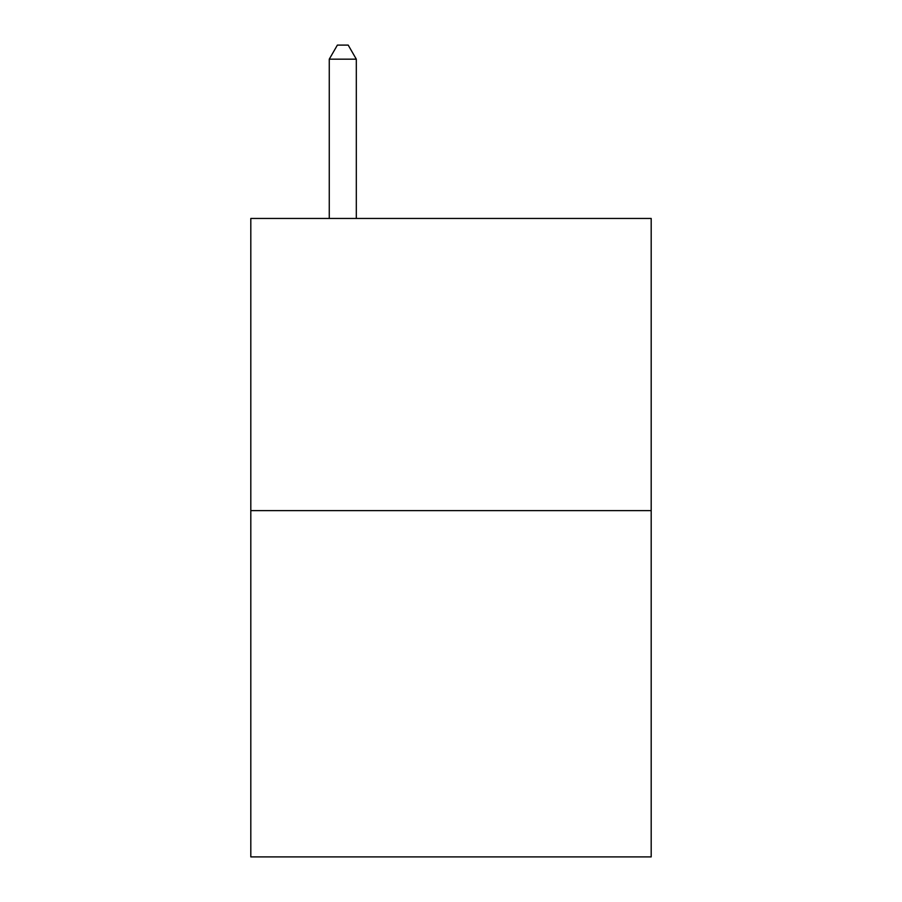 <?xml version="1.0" encoding="UTF-8"?>
<svg xmlns="http://www.w3.org/2000/svg" width="902" height="902" viewBox="0 0 902 902"><rect width="100%" height="100%" fill="white"/><g stroke="black" fill="none" stroke-linecap="round" stroke-linejoin="round"><path stroke-width="1.35" d="M651.188 510.622L651.188 218.453L250.812 218.453L250.812 856.9L651.188 856.9L651.188 510.622L250.812 510.622M356.313 218.453L356.313 59.171L329.264 59.171L329.264 218.453M329.264 59.171L337.382 45.1L348.195 45.1L356.313 59.171"/></g></svg>
